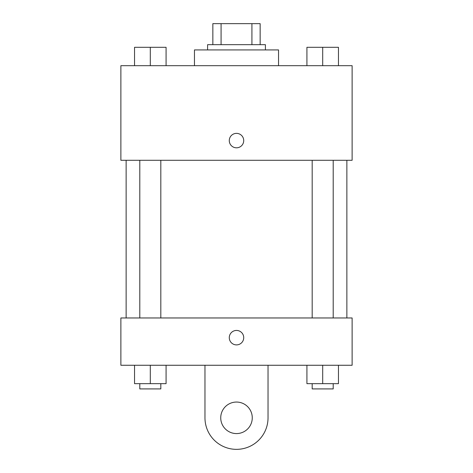 <?xml version="1.0" encoding="UTF-8"?>
<svg xmlns="http://www.w3.org/2000/svg" width="473" height="473" viewBox="0 0 473 473"><rect width="100%" height="100%" fill="white"/><g stroke="black" fill="none" stroke-linecap="round" stroke-linejoin="round"><path stroke-width="0.71" d="M221.08 44.675L221.08 23.65L212.85 23.65L212.85 44.675L212.85 23.65M221.08 23.65L260.15 23.65L260.15 44.675M251.92 44.675L251.92 23.65M207.594 49.925L207.594 44.675L265.406 44.675L265.406 49.925M278.544 65.694L278.544 49.925L194.456 49.925L194.456 65.694M120.875 65.694L352.125 65.694L352.125 160.294L120.875 160.294L120.875 65.694M236.5 147.812A7.225 7.225 0 0 1 230.245 136.975A7.225 7.225 0 0 1 242.755 136.975A7.225 7.225 0 0 1 236.5 147.812M120.875 317.962L352.125 317.962L352.125 365.262L120.875 365.262L120.875 317.962L352.125 317.962M306.924 65.694L306.924 47.3L338.455 47.3L338.455 65.694L338.455 47.3M322.692 65.694L322.692 47.3M333.205 47.3L312.18 47.3M134.545 65.694L134.545 47.3L166.076 47.3L166.076 65.694L166.076 47.3M150.308 65.694L150.308 47.3M160.82 47.3L139.795 47.3M306.924 365.262L306.924 383.656L338.455 383.656L338.455 365.262L338.455 383.656M322.692 383.656L322.692 365.262M333.205 383.656L333.205 388.912L312.18 388.912L312.18 383.656M134.545 365.262L134.545 383.656L166.076 383.656L166.076 365.262L166.076 383.656M150.308 383.656L150.308 365.262M160.82 383.656L160.82 388.912L139.795 388.912L139.795 383.656M229.275 337.669A7.225 7.225 0 0 1 240.113 331.407A7.225 7.225 0 0 1 240.113 343.924A7.225 7.225 0 0 1 229.275 337.669M268.031 365.262L268.031 417.819A31.531 31.531 0 0 1 236.5 449.35A31.531 31.531 0 0 1 204.969 417.819L204.969 365.262M236.5 433.581A15.769 15.769 0 0 1 222.848 409.931A15.769 15.769 0 0 1 250.152 409.931A15.769 15.769 0 0 1 236.5 433.581M346.869 317.962L346.869 160.294M126.131 317.962L126.131 160.294M312.18 160.294L312.18 317.962M333.205 160.294L333.205 317.962M160.82 317.962L160.82 160.294M139.795 317.962L139.795 160.294"/></g></svg>

